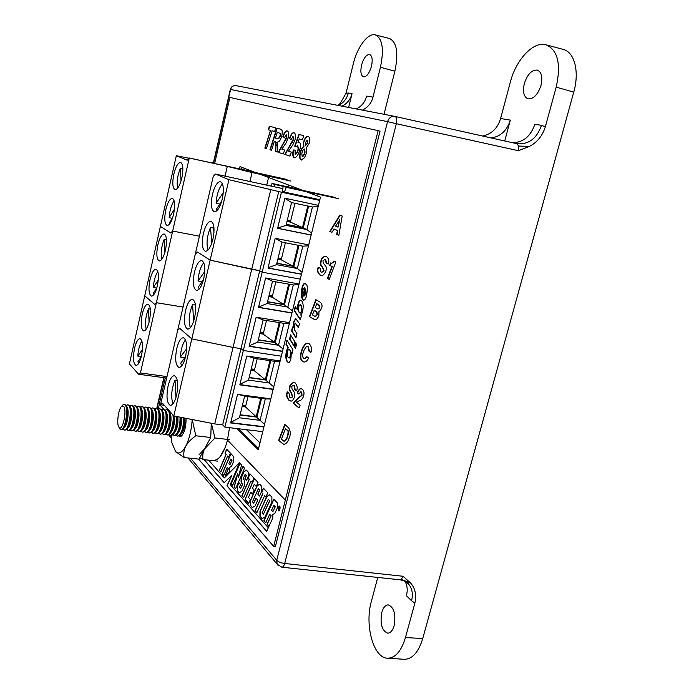 <?xml version="1.0" encoding="UTF-8"?>
<svg xmlns="http://www.w3.org/2000/svg" width="694" height="694" viewBox="0 0 694 694"><rect width="100%" height="100%" fill="white"/><g stroke="black" fill="none" stroke-linecap="round" stroke-linejoin="round"><path stroke-width="1.04" d="M338.325 105.453C343.417 103.042 346.757 98.904 348.362 93.039L352.032 93.655C350.427 99.554 347.052 103.718 341.934 106.156M337.961 105.384L340.181 103.484L346.02 93.274L348.362 93.039M512.319 142.686C523.172 142.582 530.676 136.423 534.84 124.217L541.494 125.336C536.87 138.453 528.767 144.595 517.186 143.762L394.999 116.436M541.494 125.336L545.319 126.837C542.422 135.92 537.104 142.452 529.392 146.417L518.392 150.702L518.765 146.044L516.648 143.658M406.701 582.318L409.174 584.86C412.331 589.275 413.121 594.567 411.551 600.752L406.415 595.686C407.82 590.256 407.326 585.441 404.949 581.251M399.996 579.802L401.288 579.473L402.997 576.263L410.466 582.865C415.238 588.269 416.712 595.027 414.873 603.121L411.551 600.752M540.99 85.431C542.803 77.181 541.598 72.072 537.373 70.094C531.821 69.712 527.475 74.197 524.334 83.549C522.521 91.773 523.753 96.874 528.021 98.843C533.469 99.251 537.789 94.783 540.99 85.431M371.481 66.268C372.825 59.762 372.218 55.841 369.642 54.522C366.371 54.488 363.673 58.027 361.565 65.141C360.221 71.629 360.845 75.533 363.43 76.861C366.658 76.913 369.338 73.382 371.481 66.268M394.166 625.615C395.996 614.233 394.045 607.328 388.302 604.89C385.413 604.977 383.244 607.51 381.769 612.49C379.922 623.785 381.9 630.681 387.694 633.171C390.531 633.075 392.683 630.551 394.166 625.615M377.788 577.434L371.359 601.464C364.489 624.912 373.389 658.138 387.538 658.216L404.35 659.3C412.383 659.196 418.508 652.265 422.733 638.523L573.756 92.137C579.646 71.69 574.537 52.067 563.216 49.413L546.109 44.806C533.46 40.851 515.998 59.727 510.385 81.97L500.608 118.501L510.333 120.123L504.72 140.986M384.025 114.302L394.877 71.213C398.66 52.987 396.855 42.082 389.464 38.5L375.324 34.891C367.924 32.601 357.176 47.209 353.185 64.195L346.02 93.274M545.319 126.837L556.189 87.149C561.229 64.152 557.863 50.037 546.109 44.806M387.538 658.216C395.328 658.094 401.297 651.206 405.443 637.56L414.873 603.121M288.791 185.107L288.34 186.981M246.422 429.699L259.981 442.859M242.128 167.454L241.712 169.232M266.739 185.151L268.578 177.456M356.3 108.932C361.539 106.434 364.992 102.157 366.658 96.093L372.973 97.151L380.442 67.275C384.172 49.196 382.472 38.396 375.324 34.891M372.973 97.151C371.533 102.946 368.011 107.266 362.415 110.12M348.631 107.449L352.032 93.655M482.642 136.05C491.725 134.029 497.719 128.173 500.608 118.501M262.644 432.05L262.141 431.581M491.179 137.959C500.565 136.571 506.95 130.628 510.333 120.123M294.959 203.281L290.396 222.089L287.012 221.403M307.789 205.997L302.506 227.58L286.31 224.301M290.396 222.089L302.506 227.58M212.433 194.415C210.56 204.175 211.193 209.961 214.325 211.783C217.395 211.661 220.05 207.428 222.271 199.065C224.153 189.236 223.529 183.433 220.414 181.646C217.291 181.793 214.628 186.053 212.433 194.415M212.945 239.109C210.829 247.125 208.295 251.185 205.346 251.297C202.145 249.432 201.486 243.516 203.377 233.548C205.467 225.533 208.009 221.455 211.002 221.308C214.194 223.138 214.836 229.072 212.945 239.109M276.845 263.33L293.84 266.496M278.068 258.281L281.443 258.923M301.482 274.251L268.005 268.092L275.197 238.32L308.717 244.887M318.442 205.372L284.87 198.232L277.6 228.335L311.138 235.049M228.925 179.694L210.161 260.146L197.504 252.078L210.161 260.146L191.796 338.88L179.841 328.462L191.796 338.88L173.821 415.949L162.535 403.266L160.548 404.515L177.751 330.032L179.841 328.462L177.751 330.032L195.318 253.995L197.504 252.078L195.318 253.995L213.258 176.354L215.539 174.081L228.925 179.694L281.434 192.195L319.665 200.401M281.434 192.195L262.176 272.195L300.285 279.127L262.176 272.195L243.334 350.487L281.313 356.196L243.334 350.487L224.882 427.122L262.74 431.651M278.129 258.047L281.504 258.68M286.284 224.396L303.304 227.84M291.575 202.57L286.049 225.359L306.887 229.567L312.43 206.977L291.575 202.57L284.852 198.311M311.606 233.141L306.887 229.567L303.278 227.936L308.604 206.17M287.229 220.51L290.613 221.204M287.273 220.336L290.647 221.03M270.825 189.436L251.722 269.281L210.161 260.146L259.703 270.729L262.176 272.195L259.703 270.729L240.983 348.622L243.334 350.487L240.983 348.622L222.661 424.875L224.882 427.122M278.832 191.154L259.703 270.729L251.722 269.281L233.037 347.425L240.983 348.622L233.037 347.425L214.732 423.921L222.661 424.875M284.445 192.099L286.223 187.319L283.161 186.139L282.536 191.344L284.445 192.099L319.839 199.707M282.866 188.638L215.539 174.081M277.626 228.239L311.164 234.954M318.164 206.482L312.43 206.977M277.678 228.014L286.049 225.359M283.161 186.139L335.254 197.46M286.223 187.319L338.585 198.684M274.017 186.729L274.824 184.535L283.143 186.339M274.824 184.535L271.97 183.424L301.04 189.74M271.97 183.424L271.632 186.209M301.517 274.113L268.04 267.962M298.993 245.433L293.805 266.626L297.327 268.526L276.524 264.666L281.99 242.119L302.81 246.179L297.327 268.526L301.994 272.178M308.492 245.806L302.81 246.179M275.188 238.337L281.99 242.119M268.101 267.719L276.524 264.666M277.852 259.183L281.226 259.816L285.364 242.779M276.88 263.2L293.05 266.21L298.177 245.277M281.226 259.816L293.05 266.21M219.851 204.071L216.094 203.299C216.693 194.606 218.818 188.143 222.479 183.893M216.094 203.299L223.277 192.55M217.083 210.542L216.563 208.955L221.664 201.39M213.57 227.979L210.499 227.38C206.968 236.055 206.161 243.594 208.079 250.013M210.499 227.38L211.748 243.238M213.952 232.629L213.249 223.954M118.969 427.261C116.262 424.19 118.518 408.046 121.91 406.137L123.679 406.415C127.271 410.293 122.482 432.067 119.073 427.391L118.969 427.261M121.823 406.198L123.142 404.671L124.191 404.35L125.18 404.984C128.841 408.74 124.937 430.853 120.825 429.673L119.038 427.409M120.825 429.673L122.786 429.386C126.716 426.992 129.188 408.306 126.022 405.088L124.191 404.35M126.291 405.496L127.8 404.802L128.798 405.435C132.493 409.191 128.59 431.269 124.443 430.08L123.159 429.048M124.443 430.08L126.429 429.786C130.368 427.348 132.814 408.792 129.639 405.548L127.8 404.802M129.891 405.921L131.392 405.244L132.398 405.877C136.128 409.634 132.224 431.685 128.043 430.497L126.768 429.482M128.043 430.497L130.064 430.176C134.011 427.704 136.432 409.304 133.257 406.016L131.392 405.244M133.482 406.337L134.974 405.686L135.989 406.32C139.754 410.076 135.859 432.102 131.643 430.905L130.368 429.916M131.643 430.905L133.69 430.575C137.646 428.059 140.041 409.807 136.865 406.484L134.974 405.686M137.065 406.762L138.548 406.129L139.572 406.762C143.372 410.518 139.485 432.509 135.235 431.312L133.959 430.341M135.235 431.312L137.308 430.965C141.264 428.415 143.641 410.31 140.466 406.944L138.548 406.129M140.639 407.187L142.114 406.571L143.146 407.204C146.981 410.961 143.094 432.926 138.809 431.72L137.533 430.774M138.809 431.72L140.917 431.364C144.881 428.762 147.223 410.813 144.057 407.404L142.114 406.571M144.196 407.612L145.671 407.005L146.712 407.647C150.572 411.395 146.694 433.334 142.374 432.128L141.108 431.2M142.374 432.128L144.508 431.755C148.481 429.118 150.798 411.316 147.631 407.872L145.671 407.005M147.753 408.029L149.21 407.447L150.26 408.081C154.163 411.837 150.286 433.741 145.94 432.536L144.664 431.616M145.94 432.536L148.1 432.145C152.081 429.465 154.372 411.82 151.205 408.332L149.21 407.447M151.292 408.454L152.749 407.881L153.808 408.523C157.746 412.271 153.868 434.149 149.488 432.943L148.221 432.041M149.488 432.943L151.674 432.527C155.664 429.82 157.928 412.314 154.762 408.792L152.749 407.881M154.823 408.87L156.271 408.315L157.338 408.957C161.312 412.713 157.443 434.557 153.027 433.342L151.865 432.605M153.027 433.342L155.248 432.917C159.238 430.167 161.476 412.817 158.319 409.252L156.271 408.315M158.345 409.295L159.793 408.757L160.869 409.391C164.868 413.147 161.008 434.964 156.558 433.75L155.291 432.883M161.936 409.66L163.298 409.191L164.383 409.824C168.416 413.581 164.565 435.364 160.08 434.149L158.813 433.299C162.804 430.514 165.016 413.312 161.858 409.712L159.793 408.757M160.08 434.149L162.361 433.689C166.352 430.861 168.547 413.806 165.389 410.163L163.298 409.191M165.363 410.128L166.803 409.616L167.896 410.258C171.965 414.014 168.104 435.771 163.593 434.548L162.327 433.715M163.593 434.548L165.901 434.071C169.9 431.208 172.06 414.292 168.92 410.622L166.803 409.616M172.919 414.925C174.237 422.707 170.403 435.806 167.098 434.947L165.831 434.132M176.554 416.478C176.588 427.14 174.593 433.429 170.585 435.346L169.327 434.539M180.076 417.163C180.041 427.721 178.046 433.915 174.073 435.745L172.815 434.956M183.589 417.849C183.494 428.302 181.481 434.401 177.551 436.144L176.293 435.364M181.472 433.637C184.144 429.95 185.281 424.771 184.864 418.1M177.551 436.144L179.98 435.589C183.077 431.859 184.552 426.003 184.404 418.005M177.959 433.264C180.7 429.473 181.837 424.19 181.351 417.415M174.073 435.745L176.476 435.207C179.625 431.399 181.091 425.431 180.891 417.328M174.446 432.891C177.248 428.996 178.375 423.609 177.829 416.73M170.585 435.346L172.962 434.834C176.155 430.931 177.629 424.867 177.378 416.634M170.915 432.518C173.786 428.502 174.905 423.01 174.289 416.036M167.098 434.947L169.44 434.453C172.685 430.454 174.151 424.286 173.847 415.949M167.384 432.145C170.594 429.473 172.303 416.148 169.865 412.826M163.845 431.772C167.063 429.135 168.789 415.645 166.343 412.366M160.288 431.39C163.515 428.797 165.276 415.142 162.804 411.898M156.558 433.75L158.805 433.299M156.731 431.009C159.958 428.458 161.745 414.639 159.264 411.438M153.157 430.627C156.402 428.129 158.206 414.136 155.708 410.969M149.574 430.245C152.827 427.79 154.658 413.624 152.151 410.501M145.992 429.864C149.245 427.452 151.11 413.112 148.577 410.041M142.391 429.473C145.645 427.114 147.544 412.592 144.994 409.573M138.783 429.083C142.044 426.775 143.97 412.08 141.411 409.104M135.165 428.701C138.427 426.437 140.379 411.559 137.811 408.636M131.539 428.311C134.81 426.107 136.787 411.039 134.202 408.167M127.904 427.912C131.175 425.769 133.187 410.518 130.585 407.699M124.261 427.521C127.531 425.431 129.57 409.989 126.959 407.231M275.874 281.842L272.161 297.153L268.786 296.572M288.661 284.132L283.69 304.44L267.546 301.69M272.161 297.153L283.69 304.44M194.407 272.274C192.507 282.441 193.184 288.487 196.454 290.404C199.282 290.292 201.702 286.405 203.715 278.728C205.624 268.483 204.956 262.419 201.702 260.536C198.831 260.675 196.402 264.588 194.407 272.274M194.58 317.921C192.663 325.269 190.356 329.008 187.658 329.121C184.326 327.143 183.624 320.966 185.541 310.582C187.432 303.226 189.757 299.478 192.498 299.34C195.812 301.265 196.506 307.468 194.58 317.921M258.263 339.973L275.206 342.602M260.033 332.686L263.399 333.215M282.493 351.424L249.12 346.341L256.155 317.201L289.563 322.675M299.088 283.985L265.62 277.973L258.515 307.433L291.94 313.037M260.129 332.305L263.494 332.842M267.511 301.855L284.471 304.744M272.508 281.243L267.095 303.547L287.863 307.078L293.293 284.965L272.508 281.243L265.767 277.999M292.486 310.817L284.436 304.909L289.485 284.28M269.003 295.67L272.378 296.26M269.081 295.366L272.456 295.948M191.796 338.88L233.037 347.425L191.796 338.88M258.55 307.251L291.983 312.873M298.914 284.714L293.293 284.965M258.619 307L267.095 303.547M282.545 351.216L249.172 346.132M280.072 322.719L275.154 342.801L278.502 345.23L257.769 342.029L263.121 319.951L283.872 323.343L278.502 345.23L283.074 349.039M289.433 323.213L283.872 323.343M256.572 317.262L263.121 319.951M249.233 345.864L257.769 342.029M259.816 333.588L263.182 334.118L266.487 320.507M258.315 339.774L274.434 342.281L279.248 322.589M263.182 334.118L274.434 342.281M202.136 281.703L198.05 280.992C198.597 272.785 200.514 266.696 203.793 262.714M198.05 280.992L204.765 271.536M199.169 289.077L198.458 286.839L203.42 279.899M195.439 305.039L192.576 304.562C189.028 313.263 188.282 320.992 190.338 327.733M192.576 304.562L193.669 321.201M195.699 308.856L195.396 304.406M257.196 358.755L254.29 370.709L250.933 370.223M269.94 360.637L265.273 379.722L249.181 377.467M254.29 370.709L265.273 379.722M176.762 348.501C174.827 359.093 175.556 365.4 178.939 367.438C181.524 367.317 183.728 363.743 185.55 356.699C187.484 346.028 186.773 339.704 183.407 337.718C180.787 337.857 178.566 341.448 176.762 348.501M176.614 395.068C174.871 401.809 172.771 405.244 170.308 405.365C166.872 403.266 166.135 396.821 168.078 386.029C169.796 379.271 171.912 375.818 174.411 375.68C177.829 377.727 178.558 384.19 176.614 395.068M240.072 415.038L256.954 417.146M242.362 405.591L245.711 406.016M263.894 426.983L230.634 422.941L237.513 394.409L270.825 398.833M280.142 360.958L246.786 356.005L239.829 384.849L273.141 389.403M242.484 405.088L245.832 405.522M249.12 377.701L266.028 380.069M253.831 358.26L248.539 380.104L269.237 382.984L274.555 361.322L253.831 358.26L247.611 356.135M273.766 386.87L265.976 380.303L270.755 360.759M251.15 369.321L254.516 369.798M251.263 368.878L254.62 369.364M173.821 415.949L214.732 423.921M239.881 384.597L273.202 389.161M280.055 361.314L274.555 361.322M239.951 384.311L248.539 380.104M160.817 404.819L164.305 405.253M263.963 426.706L230.694 422.663M261.543 398.408L256.884 417.415L260.068 420.338L239.404 417.779L244.644 396.161L265.334 398.911L260.068 420.338L264.553 424.303M270.773 399.015L265.334 398.911M239.005 394.608L244.644 396.161M230.772 422.36L239.404 417.779M242.137 406.502L245.494 406.936L248.001 396.612M240.133 414.769L256.199 416.782L260.727 398.295M245.494 406.936L256.199 416.782M184.856 357.705L180.379 357.063C180.891 349.342 182.609 343.608 185.524 339.86M180.379 357.063L186.634 348.822M181.602 365.99L180.726 363.092L185.515 356.837M177.317 380.459L175.018 380.147C171.47 388.848 170.776 396.751 172.945 403.847M175.018 380.147L175.955 397.515M173.613 214.203C175.304 205.224 174.871 199.95 172.32 198.38C169.83 198.562 167.653 202.336 165.797 209.701C164.114 218.619 164.547 223.876 167.115 225.481C169.562 225.324 171.73 221.568 173.613 214.203M173.804 174.203C175.747 166.551 178.011 162.63 180.596 162.431C183.095 163.966 183.511 169.136 181.837 177.95C179.867 185.602 177.612 189.514 175.07 189.67C172.563 188.109 172.138 182.956 173.804 174.203M249.935 181.516L252.052 172.537L290.691 181.039M212.511 163.09L253.978 171.939M225.038 176.137L227.302 166.395L252.052 172.537M166.655 378.039L138.644 374.248L140.422 372.964L189.262 158.024L227.302 166.395M138.644 374.248L129.388 363.916L144.742 295.817L154.528 304.284L156.384 302.705L154.528 304.284L144.742 295.817L160.383 226.418L170.715 232.95L172.667 231.076L170.715 232.95L160.383 226.418L176.328 155.699L187.233 160.21L189.262 158.024M214.229 163.472L212.572 162.812M176.328 155.699L188.742 158.223M172.667 231.076L199.43 236.194L172.667 231.076M188.985 157.911L285.746 179.217M288.513 180.232L249.007 171.539L286.804 179.607M169.692 223.919L169.414 222.817L172.685 217.63M172.259 218.298L169.128 217.682C169.666 210.421 171.34 204.799 174.125 200.818M169.128 217.682L174.454 209.18M182.869 169.093L180.249 168.529C177.378 175.929 176.519 182.47 177.673 188.143M182.878 169.136L182.704 166.482M180.249 168.529L181.047 180.943M157.408 285.659C159.117 276.351 158.657 270.868 156.011 269.203C153.712 269.376 151.708 272.872 149.999 279.691C148.29 288.938 148.759 294.412 151.413 296.104C153.686 295.965 155.682 292.478 157.408 285.659M157.859 244.861C159.637 237.773 161.728 234.138 164.122 233.965C166.725 235.587 167.167 240.965 165.467 250.109C163.671 257.196 161.589 260.805 159.23 260.953C156.618 259.304 156.159 253.943 157.859 244.861M156.384 302.705L183.06 307.06L156.384 302.705M153.947 294.456L153.548 292.833L156.827 287.906M156.688 288.114L153.313 287.542C153.825 280.662 155.335 275.344 157.85 271.597M153.313 287.542L158.301 279.994M166.473 239.742L164.226 239.317C161.338 246.752 160.522 253.431 161.78 259.356M164.226 239.317L164.912 252.304M141.507 355.744C143.242 346.106 142.756 340.407 140.032 338.646C137.906 338.811 136.067 342.047 134.497 348.379C132.762 357.948 133.265 363.639 135.989 365.426C138.089 365.287 139.928 362.06 141.507 355.744M142.209 314.2C143.849 307.624 145.775 304.258 147.987 304.093C150.667 305.802 151.145 311.398 149.418 320.871C147.77 327.438 145.853 330.786 143.667 330.925C140.977 329.182 140.492 323.604 142.209 314.2M140.422 372.964L166.994 376.582M138.479 363.673L137.985 361.531L141.212 356.968M141.307 356.595L137.794 356.091C138.271 349.594 139.641 344.571 141.897 341.032M137.794 356.091L142.452 349.446M150.329 309.064L148.507 308.769C145.601 316.204 144.829 323.022 146.182 329.225M148.507 308.769L149.071 322.268M199.1 454.683L214.94 437.975L229.662 439.666M199.698 457.693L203.073 459.567C202.301 455.984 202.865 452.262 204.782 448.402M219.972 456.912L225.056 447.864M203.073 459.567L217.612 461.111M214.94 437.975L211.375 423.262M186.07 418.335C186.113 427.088 184.448 433.073 181.065 436.274L179.052 436.153M171.114 435.407L171.834 442.625L175.712 451.863C178.826 454.466 182.158 452.609 185.697 446.294C189.306 439.137 191.475 430.211 192.212 419.532M175.105 451.213L184.17 457.563L198.918 459.124L210.742 437.498L211.271 423.245M184.17 457.563C183.329 453.928 183.832 450.172 185.697 446.294C187.918 442.451 191.292 438.946 195.803 435.771L210.742 437.498M195.803 435.771L192.238 419.532M278.667 440.404L283.742 444.481C286.041 444.03 287.793 442.043 288.999 438.513C290.855 434.661 290.699 431.061 288.513 427.738L284.792 424.45L278.667 440.404L283.933 444.498M297.266 392.804L298.914 394.114L300.806 391.789L301.343 392.041L301.656 395.32L297.613 398.382L293.146 403.197L299.019 408.02L300.12 405.175L296.364 402.112L299.452 400.681C300.832 400.594 302.124 399.31 303.339 396.812C304.484 393.281 304.146 390.765 302.324 389.256L301.153 388.735C300.016 388.241 298.724 389.594 297.266 392.804L298.993 393.923M289.025 393.264L287.342 391.902C285.945 394.426 286.457 397.202 288.869 400.247L290.552 401.011C291.792 401.436 293.033 400.317 294.265 397.653C295.115 394.86 294.933 392.795 293.701 391.459L291.992 388.822L291.74 386.411L293.172 385.257L293.978 385.621L294.794 389.473L296.52 390.843C297.769 388.206 297.327 385.56 295.184 382.897L293.571 382.134L289.997 385.352C289.042 388.579 289.329 390.887 290.864 392.266L292.391 396.673L290.925 397.905L289.806 397.341L289.025 393.264M308.96 351.129L310.843 352.439C312.074 349.186 311.545 346.306 309.246 343.799L308.006 343.296C305.828 342.923 303.764 345.1 301.812 349.837C299.791 355.71 300.016 359.57 302.489 361.418L303.851 362.008C305.638 362.147 307.26 360.811 308.709 358L306.843 356.681L304.354 358.72L303.677 358.434C302.332 356.95 302.324 354.539 303.66 351.19C305.195 347.677 306.479 346.159 307.52 346.627L308.093 346.861L308.96 351.129L310.895 352.266M309.429 316.664L314.963 319.795L316.69 319.283L318.824 316.23L318.988 311.198C319.604 311.424 320.428 310.47 321.469 308.353C322.545 306.089 322.155 304.059 320.298 302.254L315.857 299.669L309.429 316.664L315.154 319.821M329.693 265.334L331.923 266.453L327.394 278.415L329.234 279.387L335.861 261.933L334.317 261.178L331.532 263.304L330.604 262.939L329.693 265.334L332.305 266.531L327.768 278.485L329.268 279.283M320.099 268.196L318.277 267.259C316.802 270.035 317.375 272.638 320.003 275.05L320.94 275.379C322.441 276.099 324.055 274.729 325.781 271.285C326.666 268.352 326.449 266.375 325.113 265.351L323.248 263.165L322.953 260.866L324.896 259.426L326.258 263.156L328.141 264.093C329.45 261.23 328.947 258.741 326.622 256.633L325.677 256.312C323.239 256.528 321.704 257.838 321.07 260.233C320.073 263.616 320.411 265.802 322.068 266.8L323.751 270.755L321.721 272.265L320.984 271.996L320.099 268.196M333.901 228.994L337.423 230.503L336.659 234.451L338.846 235.405L342.185 216.034L339.852 215.105L329.815 231.458L331.879 232.36L334.282 229.072L337.805 230.582L337.032 234.529L338.863 235.318M291.974 353.749L292.955 349.793L286.952 340.147L285.945 344.215L288.14 347.859C287.732 347.59 287.151 348.692 286.405 351.164C285.477 355.918 285.711 359.362 287.09 361.487L288.357 362.615C289.424 362.598 290.274 361.288 290.916 358.677L291.333 352.778L291.974 353.749M294.933 341.795L290.569 334.89L289.563 338.993L293.909 345.933L294.933 341.795M295.514 348.492L296.546 344.337L295.462 342.628L294.43 346.766L295.514 348.492M295.922 337.805L296.954 333.658L294.403 329.702L294.195 324.974L295.219 323.152L298.411 327.759L299.444 323.604L295.679 318.442L293.588 322.016L293.146 327.906L292.521 327.013L291.549 330.943L295.922 337.805M301.343 315.9L300.693 314.85C301.205 315.033 301.838 313.948 302.575 311.58C303.556 306.514 303.313 303 301.838 301.023L300.728 300.19C299.765 299.834 298.836 301.231 297.943 304.371L297.492 309.88L295.236 306.505L294.23 310.617L300.363 319.891L301.343 315.9M302.731 290.135L304.198 287.628L304.744 287.984L302.064 298.845L303.59 300.25C304.987 299.929 305.993 298.273 306.609 295.297C307.598 288.565 307.468 284.939 306.193 284.401L304.909 283.36C303.66 283.378 302.619 285.182 301.786 288.782L301.5 297.787L302.731 290.135M294.187 157.755C292.642 156.853 292.348 154.268 293.293 149.991L295.115 150.095L295.141 154.242C296.416 153.842 297.405 152.107 298.108 149.019L297.726 145.471L295.896 146.842L294.707 146.165L298.906 134.393L303.72 135.677L302.35 139.78L299.261 138.921L297.978 142.53L299.166 142.07C300.58 142.921 300.832 145.332 299.921 149.305C298.455 154.736 296.581 157.564 294.317 157.79L294.412 157.807M286.336 134.419L284.323 137.872L282.84 136.744C284.08 132.736 285.512 130.793 287.143 130.932C288.678 131.418 289.051 133.673 288.27 137.672L286.075 142.929L281.851 149.184L284.601 150.034L283.291 153.981L278.285 152.394L286.605 137.204L286.336 134.419L286.605 137.204M272.091 130.802L266.401 148.611L264.839 148.117L270.504 130.368L268.266 129.752L269.437 126.204L275.796 127.904L274.607 131.496L272.091 130.802L274.607 131.487M198.553 459.09L273.679 546.43L378.117 130.672L229.888 97.429L214.689 163.281M255.782 172.615L239.994 166.647L239.499 168.746M236.862 428.554L258.289 449.738L320.481 197.096L305.967 191.605M302.801 190.408L260.467 174.394M258.402 173.613L256.78 172.997M227.537 439.423L229.532 427.678M285.182 499.975L227.389 440.005M274.364 141.403L271.528 150.242L269.931 149.739L276.845 128.182L280.515 129.162C282.224 129.318 282.649 131.513 281.799 135.755C280.688 139.893 279.283 141.975 277.583 142.01L277.218 152.047L275.509 151.509L275.874 142.322L275.093 141.619M293.068 136.267L291.012 139.763L289.485 138.609C290.743 134.549 292.209 132.589 293.883 132.736C295.462 133.239 295.852 135.521 295.063 139.581L292.825 144.899L288.496 151.231L291.315 152.099L289.988 156.107L284.844 154.467L293.345 139.104L293.068 136.267L293.345 139.104M300.094 152.741C300.927 149.488 302.098 147.423 303.599 146.547L303.564 142.053C304.822 138.011 306.314 136.163 308.058 136.518C309.654 136.944 310.088 139.104 309.368 143.007L306.418 147.753L306.401 153.096L304.571 157.703L301.196 159.984C299.617 159.264 299.253 156.853 300.094 152.741L300.441 152.827C301.283 149.574 302.445 147.51 303.946 146.625L303.599 146.547M273.679 546.43L275.397 546.56L380.052 131.157L378.117 130.672M241.529 167.228L241.096 169.093M238.597 428.762L258.602 448.471M159.377 404.272L158.128 409.018M165.319 377.857L159.256 404.134L163.758 409.243M227.528 440.152C223.763 453.486 219.139 460.217 213.657 460.348M233.826 456.756L233.757 461.111L231.518 466.316L229.766 467.322L229.272 471.738L225.134 475.963L228.274 468.624L227.216 467.461L223.832 475.39L222.28 473.638L230.833 453.581L233.826 456.756M279.309 506.073L280.133 506.95L279.639 510.48L278.927 511.044L278.285 510.133L278.78 506.611L279.5 506.091L278.78 506.611M273.774 499.159L277.409 503.011L277.392 507.878L274.807 513.473L272.716 514.428L272.82 517.984L268.925 526.408L267.025 524.256L270.964 515.729L269.68 514.315L265.767 522.825L263.894 520.708L273.774 499.159M269.68 494.813L271.892 497.156L271.866 501.953L264.943 517.065L262.072 518.644L259.92 516.215L259.964 511.478L266.774 496.496L269.68 494.813M261.499 492.393L263.416 488.16L267.78 492.801L265.845 497.069L264.605 495.724L256.875 512.771L255.062 510.715L262.731 493.712L261.499 492.393L262.913 493.729L255.245 510.732L256.936 512.649M259.729 484.247L261.803 486.451L261.768 491.126L259.556 496.045L257.786 494.128L259.608 490.068L258.35 488.715L252.469 501.84L253.7 503.219L255.947 498.214L257.708 500.148L255.071 505.995L252.304 507.6L250.291 505.319L250.343 500.695L256.936 485.947L259.729 484.247M245.025 499.359L254.29 478.478L258.021 482.443L256.233 486.442L254.247 484.308L252.503 488.229L254.186 490.059L252.416 494.024L250.742 492.185L248.443 497.338L250.395 499.515L248.634 503.454L245.025 499.359L248.695 503.324M248.053 477.94L249.883 473.794L253.995 478.166L252.148 482.339L250.976 481.072L243.594 497.745L241.876 495.802L249.215 479.181L248.053 477.94L249.398 479.198L242.059 495.82L243.646 497.624M246.387 470.098L248.287 472.111L248.235 476.622L246.656 480.213L244.982 478.409L246.214 475.607L245.095 474.401L243.23 478.652L244.635 480.612L244.583 485.123L241.894 491.222L239.265 492.853L237.313 490.641L237.374 486.164L238.918 482.642L240.627 484.533L239.413 487.309L240.549 488.585L242.466 484.221L241.07 482.252L241.13 477.776L243.741 471.807L246.387 470.098M238.155 477.489L242.961 466.455L244.566 468.155L235.622 488.723L234.104 487.006L237.712 473.759L232.663 485.384L231.111 483.623L239.933 463.245L241.599 465.006L238.155 477.489L243.082 466.585M225.003 453.156L226.695 449.183L230.391 453.113L228.682 457.112L227.632 455.975L220.822 471.981L219.278 470.237L226.044 454.275L225.003 453.156L226.218 454.292L219.451 470.254L220.874 471.868M208.677 460.165L224.344 477.923L239.656 462.299L230.243 484.603L268.309 527.752L266.696 531.387L226.921 485.826L231.813 475.373L224.171 482.694L204.079 459.671M159.611 408.74L158.484 407.447M266.409 148.585L264.839 148.117M265.169 148.195L270.504 130.368M270.834 130.446L268.266 129.752M268.595 129.83L269.766 126.291M271.536 150.216L269.931 149.739M270.261 149.809L277.175 128.269M277.218 152.021L275.509 151.509M275.839 151.587L275.978 145.419M276.316 145.497L275.874 142.322M276.212 142.4L275.423 141.697M276.984 138.496L277.175 138.548C278.337 139.338 279.448 138.306 280.497 135.443L280.55 133.508L277.305 132.242L275.431 138.08L276.837 138.47C277.999 139.26 279.109 138.227 280.159 135.365L280.211 133.43L277.305 132.242M284.375 137.724L282.84 136.744M283.178 136.822C284.332 133.04 285.694 131.088 287.273 130.975M283.299 153.955L278.285 152.394M278.624 152.463L285.026 140.656M285.364 140.735L286.943 137.291M291.055 139.615L289.485 138.609M289.823 138.696C290.994 134.862 292.391 132.884 294.013 132.78M289.997 156.081L284.844 154.467M285.182 154.545L291.732 142.591M292.079 142.678L293.692 139.182M294.482 157.816C292.981 156.861 292.703 154.276 293.64 150.069L293.293 149.991M293.64 150.069L295.097 150.156M298.108 149.019L298.455 149.097C297.752 152.186 296.763 153.929 295.488 154.32L295.141 154.242M298.455 149.097L297.726 145.471M295.956 146.764L294.707 146.165M295.054 146.243L299.244 134.48M302.35 139.763L299.261 138.921M299.322 142.131L297.978 142.53M303.946 146.625L303.564 142.053M303.92 142.14C305.091 138.28 306.522 136.423 308.214 136.571M301.517 160.054C299.964 159.316 299.6 156.905 300.441 152.827M302.15 156.41L302.506 156.497C303.599 156.219 304.458 154.736 305.091 152.047L304.38 149.019C303.295 149.331 302.445 150.772 301.847 153.365L302.15 156.41C303.243 156.133 304.111 154.658 304.735 151.969L304.38 149.019M305.594 145.506L307.824 142.921L307.156 140.136L305.273 142.895L305.594 145.506L307.468 142.834L307.156 140.136M305.091 283.404C303.92 283.638 302.94 285.451 302.15 288.851L301.673 297.084M304.388 287.689L305.117 288.053L302.428 298.914L303.781 300.259M304.475 295.922L306.011 293.892L305.49 289.207L303.894 295.679L304.293 295.922L305.638 293.831L305.49 289.207M295.514 306.922L294.594 310.678L300.45 319.526M300.918 300.233C300.008 300.077 299.14 301.482 298.307 304.44L297.492 309.88M300.06 313.081L300.25 313.141C302.159 311.944 302.463 309.359 301.153 305.377L300.233 304.744M299.105 312.43L299.877 313.081C301.795 311.884 302.09 309.29 300.788 305.308L300.042 304.683C298.273 306.28 297.96 308.856 299.105 312.43M292.79 327.438L291.914 330.995L296.017 337.431M295.861 318.503L293.961 322.077L293.128 327.958M295.401 323.239L298.498 327.394M295.731 343.062L294.803 346.827L295.609 348.11M290.847 335.323L289.927 339.054L294.004 345.551M291.35 352.726L292.07 353.359M287.221 340.581L286.31 344.276L288.504 347.911C288.097 347.651 287.524 348.752 286.769 351.216C285.841 355.979 286.075 359.414 287.455 361.539L288.548 362.624M289.077 357.904L289.268 357.965C290.725 358.373 291.61 350.991 290.075 350.123L289.164 349.49M288.053 357.141L288.895 357.913C290.361 358.312 291.246 350.938 289.71 350.062L288.982 349.429C287.472 348.909 286.709 356.473 288.053 357.141M227.632 455.975L228.734 456.99M226.817 449.322L225.177 453.173M237.712 473.759L234.277 487.023L235.674 488.602M240.063 463.375L231.284 483.64L232.716 485.262M245.095 474.401L246.396 475.624L245.164 478.426L246.708 480.101M239.04 482.781L237.556 486.182L237.487 490.658L239.369 492.783M246.474 470.176L243.915 471.825L241.312 477.793L241.243 482.269L242.64 484.239L240.549 488.585M250.976 481.072L252.2 482.217M250.005 473.933L248.235 477.958M254.247 484.308L256.286 486.321M250.742 492.185L252.469 493.902M254.42 478.617L245.199 499.376M258.35 488.715L259.79 490.085L257.968 494.145L259.608 495.924M256.077 498.353L253.7 503.219M259.808 484.334L257.118 485.965L250.525 500.712L250.473 505.336L252.416 507.531M264.605 495.724L265.906 496.939M263.547 488.298L261.69 492.41M269.758 494.891L266.956 496.514L260.146 511.495L260.111 516.232L262.185 518.583M269.593 500.721L263.442 514.185L262.159 512.745L268.283 499.316L269.784 500.738L268.283 499.316M269.784 500.738L263.442 514.185M269.68 514.315L271.146 515.746L267.216 524.274L268.986 526.278M273.913 499.298L264.076 520.726L265.819 522.695M275.11 506.724L272.846 511.643L271.562 510.237L273.818 505.336L275.301 506.741L273.818 505.336M275.301 506.741L272.846 511.643M278.398 509.648L278.285 510.133M278.476 510.151L279.023 511.044M278.971 506.629L278.658 507.366M278.858 506.932L279.456 506.464L280.055 508.216L278.971 510.628L278.363 508.876L278.858 506.932M280.168 507.227L279.543 506.49M279.066 510.628L279.569 510.159M279.248 508.251L279.387 507.67L279.248 508.251M279.509 507.791L279.361 508.372M279.439 507.045L278.875 509.717M279.413 508.936L279.231 510.099M278.788 509.622L279.283 506.889L279.769 507.93L279.196 510.246L279.222 508.919M279.109 508.789L278.598 509.604M227.216 467.461L228.447 468.641L225.455 475.642M230.955 453.711L222.453 473.655L223.884 475.269M231.865 460.269L229.905 464.841L228.847 463.679L230.79 459.116L232.039 460.287L230.79 459.116M232.039 460.287L229.905 464.841M239.508 462.646L224.344 477.923M231.813 475.373L227.094 485.843L266.756 531.257M158.64 407.465L159.75 408.749M204.244 459.697L224.257 482.616M340.19 215.235L330.188 231.527L331.923 232.29M338.021 227.181L339.869 219.686L335.584 226.149L338.021 227.181L339.461 219.599M325.868 256.355C323.534 256.685 322.059 258.003 321.443 260.311C320.446 263.685 320.784 265.871 322.441 266.869L324.133 270.825L321.912 272.291M325.087 259.469L325.72 259.651L326.64 263.226L328.175 263.989M318.607 267.424C317.184 270.2 317.774 272.768 320.376 275.119L321.131 275.405M330.943 263.104L330.075 265.403M334.664 261.352L331.723 263.33M316.186 299.86L309.802 316.724M315.388 316.516L317.427 314.738L316.846 311.832L314.434 310.365L312.335 314.85L315.197 316.499L317.054 314.677L316.473 311.762L314.052 310.305M318.078 308.986L319.839 307.728L319.127 305.048L316.932 303.755L315.145 307.425L317.895 308.969L319.457 307.659L318.746 304.978L316.559 303.686M307.702 346.67L308.466 346.913L309.342 351.19M307.13 356.889L304.545 358.737M308.188 343.33C306.071 343.114 304.067 345.3 302.185 349.897C300.164 355.77 300.389 359.631 302.862 361.479L304.041 362.034M293.753 382.168L290.37 385.404C289.415 388.631 289.702 390.939 291.237 392.318L292.764 396.725L291.107 397.914M293.362 385.291L294.351 385.673L295.167 389.525L296.59 390.653M287.637 392.145C286.327 394.66 286.865 397.376 289.242 400.291L290.734 401.028M301.343 388.77C300.233 388.44 299.001 389.802 297.639 392.856M300.996 391.832L301.725 392.093L302.029 395.372L297.986 398.434L293.519 403.249L299.088 407.829M285.078 424.711L279.031 440.447M284.028 441.141L284.21 441.184C285.468 441.011 286.553 439.675 287.463 437.168C288.773 432.839 288.782 430.549 287.507 430.289L285.442 428.745L281.408 439.215L283.837 441.141C285.095 440.968 286.18 439.623 287.09 437.125C288.4 432.796 288.409 430.506 287.134 430.245L285.442 428.745M518.765 146.044L529.392 146.417M410.466 582.865L401.288 579.473M518.392 150.702L396.343 123.714L284.705 563.467L402.997 576.263M405.443 637.56L422.733 638.523M556.189 87.149L573.756 92.137M190.581 458.24L276.741 560.292L387.556 121.641L230.59 89.448L213.613 163.047M164.096 377.692L157.018 408.41M380.442 67.275L394.877 71.213M230.321 89.413L230.59 89.448C231.466 86.698 233.245 85.423 235.917 85.622C233.089 85.397 231.223 86.655 230.33 89.396L213.353 162.986M236.116 85.657L394.643 116.366C391.182 116.132 388.822 117.893 387.556 121.641L396.343 123.714C397.098 119.654 396.638 117.225 394.973 116.427L516.588 143.641M188.005 457.971L277.123 564.17L281.833 567.198C282.996 567.18 283.95 565.94 284.705 563.467C281.122 563.034 278.468 561.975 276.741 560.292L277.123 564.17L278.164 565.48M337.839 105.358L340.181 103.484M406.163 581.945L409.174 584.86C409.269 584.947 407.586 581.26 400.03 579.802L281.833 567.198M156.757 408.376L163.845 377.657M171.262 438.018L168.668 434.93M121.91 406.137L123.142 404.671M126.343 405.582L126.716 405.131M130.429 429.855L130.637 430.289M126.837 429.421L127.063 429.898M123.228 428.979L123.48 429.508M119.073 427.391L119.888 429.109M182.088 435.355L181.065 436.274"/></g></svg>
